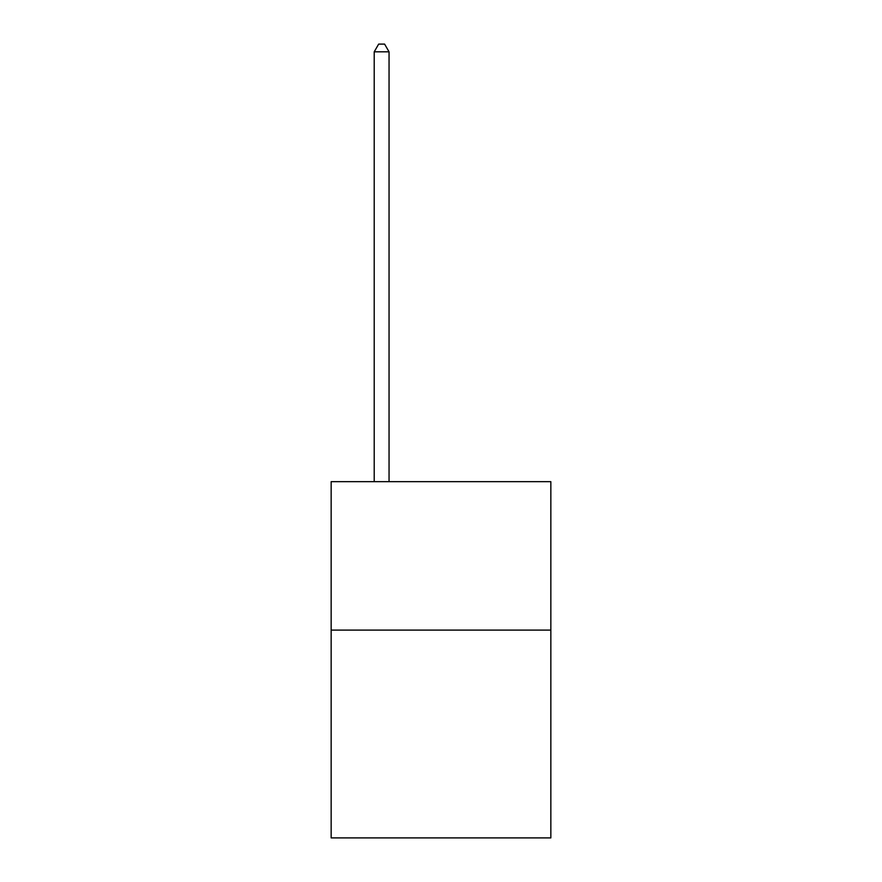 <?xml version="1.0" encoding="UTF-8"?>
<svg xmlns="http://www.w3.org/2000/svg" width="882" height="882" viewBox="0 0 882 882"><rect width="100%" height="100%" fill="white"/><g stroke="black" fill="none" stroke-linecap="round" stroke-linejoin="round"><path stroke-width="1.32" d="M550.842 630.101L550.842 837.9L331.158 837.9L331.158 481.671L550.842 481.671L550.842 630.101L331.158 630.101M389.05 481.671L389.05 51.818L374.211 51.818L374.211 481.671M374.211 51.818L378.665 44.1L384.596 44.1L389.05 51.818"/></g></svg>
